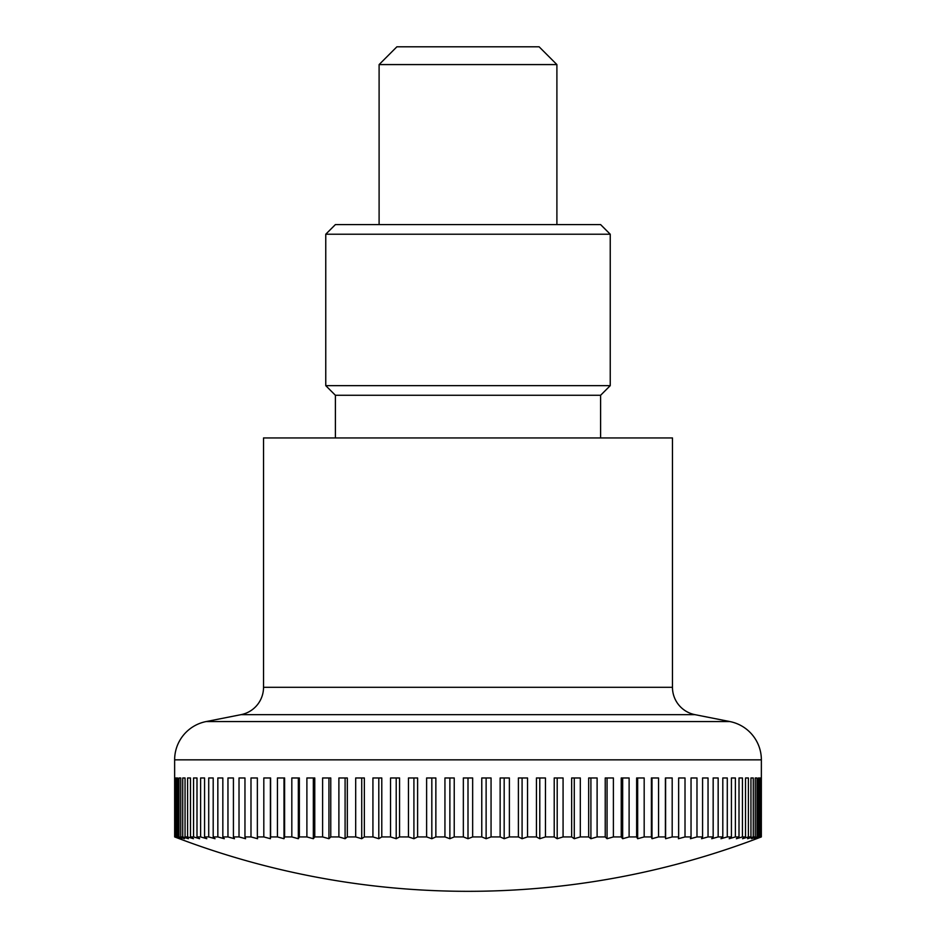 <?xml version="1.0" encoding="UTF-8"?>
<svg xmlns="http://www.w3.org/2000/svg" width="936" height="936" viewBox="0 0 936 936"><rect width="100%" height="100%" fill="white"/><g stroke="black" fill="none" stroke-linecap="round" stroke-linejoin="round"><path stroke-width="1.4" d="M729.916 721.574A39.02 39.02 0 0 1 761.366 759.845L174.634 759.845A39.02 39.02 0 0 1 206.084 721.574L729.916 721.574L694.922 714.648A27.869 27.869 0 0 1 672.469 687.305L263.531 687.305A27.869 27.869 0 0 1 241.078 714.648L206.084 721.574M672.469 687.305L672.469 437.954L263.531 437.954L263.531 687.305M174.634 759.845L174.669 836.924A792.254 560.208 90 0 0 179.338 838.703A818.134 818.134 0 0 0 756.662 838.703A792.254 560.208 -90 0 0 761.331 836.924L761.038 836.924A792.254 594.278 -90 0 1 756.101 838.703A792.254 523.926 -90 0 0 760.453 836.924L759.599 836.924A792.254 626.008 -90 0 1 754.393 838.703A792.254 485.585 -90 0 0 758.429 836.924L757.002 836.924A792.254 655.258 -90 0 1 751.549 838.703A792.254 445.314 -90 0 0 755.258 836.924L753.269 836.924A792.254 681.934 -90 0 1 747.595 838.703A792.254 403.287 -90 0 0 750.953 836.924L748.402 836.924A792.254 705.908 -90 0 1 742.54 838.703A792.254 359.681 -90 0 0 745.524 836.924L742.435 836.924A792.254 727.096 -90 0 1 736.398 838.703A792.254 314.648 -90 0 0 739.007 836.924L735.392 836.924A792.254 745.419 -90 0 1 729.191 838.703A792.254 268.363 -90 0 0 731.425 836.924L727.284 836.924A792.254 760.804 -90 0 1 720.966 838.703A792.254 221.036 -90 0 0 722.803 836.924L718.158 836.924A792.254 773.171 -90 0 1 711.734 838.703A792.254 172.821 -90 0 0 713.162 836.924L708.037 836.924A792.254 782.508 -90 0 1 701.532 838.703A792.254 123.938 -90 0 0 702.573 836.924L696.981 836.924A792.254 788.744 -90 0 1 690.417 838.703A792.254 74.552 -90 0 0 691.037 836.924L685.012 836.924A792.254 791.868 -90 0 1 678.424 838.703A792.254 24.886 -90 0 0 678.635 836.924L672.188 836.924A792.254 791.868 90 0 1 665.601 838.703A792.254 24.886 -90 0 1 665.402 836.924L658.558 836.924A792.254 788.744 90 0 1 652.006 838.703A792.254 74.552 -90 0 1 651.386 836.924L644.179 836.924A792.254 782.508 90 0 1 637.673 838.703A792.254 123.938 -90 0 1 636.644 836.924L629.109 836.924A792.254 773.171 90 0 1 622.674 838.703A792.254 172.821 -90 0 1 621.235 836.924L613.396 836.924A792.254 760.804 90 0 1 607.066 838.703A792.254 221.036 -90 0 1 605.229 836.924L597.11 836.924A792.254 745.419 90 0 1 590.909 838.703A792.254 268.363 -90 0 1 588.674 836.924L580.308 836.924A792.254 727.096 90 0 1 574.271 838.703A792.254 314.648 -90 0 1 571.65 836.924L563.074 836.924A792.254 705.908 90 0 1 557.201 838.703A792.254 359.681 -90 0 1 554.217 836.924L545.454 836.924A792.254 681.934 90 0 1 539.791 838.703A792.254 403.287 -90 0 1 536.433 836.924L527.541 836.924A792.254 655.258 90 0 1 522.089 838.703A792.254 445.314 -90 0 1 518.392 836.924L509.383 836.924A792.254 626.008 90 0 1 504.176 838.703A792.254 485.585 -90 0 1 500.14 836.924L491.061 836.924A792.254 594.278 90 0 1 486.123 838.703A792.254 523.926 -90 0 1 481.771 836.924L481.771 777.98L491.061 777.98L491.061 836.924M174.962 836.924L174.962 777.98L175.547 836.924A792.254 523.926 90 0 0 179.899 838.703A792.254 594.278 90 0 1 174.962 836.924L174.669 836.924M176.401 836.924L176.401 777.98L177.571 777.98L177.571 836.924A792.254 485.585 90 0 0 181.607 838.703A792.254 626.008 90 0 1 176.401 836.924L175.547 836.924M178.998 836.924L178.998 777.98L180.742 777.98L180.742 836.924A792.254 445.314 90 0 0 184.451 838.703A792.254 655.258 90 0 1 178.998 836.924L177.571 836.924M182.731 836.924L182.731 777.98L185.047 777.98L185.047 836.924A792.254 403.287 90 0 0 188.405 838.703A792.254 681.934 90 0 1 182.731 836.924L180.742 836.924M187.598 836.924L187.598 777.98L190.476 777.98L190.476 836.924A792.254 359.681 90 0 0 193.459 838.703A792.254 705.908 90 0 1 187.598 836.924L185.047 836.924M193.565 836.924L193.565 777.98L196.993 777.98L196.993 836.924A792.254 314.648 90 0 0 199.602 838.703A792.254 727.096 90 0 1 193.565 836.924L190.476 836.924M200.608 836.924L200.608 777.98L204.574 777.98L204.574 836.924A792.254 268.363 90 0 0 206.809 838.703A792.254 745.419 90 0 1 200.608 836.924L196.993 836.924M208.716 836.924L208.716 777.98L213.197 777.98L213.197 836.924A792.254 221.036 90 0 0 215.034 838.703A792.254 760.804 90 0 1 208.716 836.924L204.574 836.924M217.842 836.924L217.842 777.98L222.838 777.98L222.838 836.924A792.254 172.821 90 0 0 224.266 838.703A792.254 773.171 90 0 1 217.842 836.924L213.197 836.924M227.963 836.924L227.963 777.98L233.427 777.98L233.427 836.924A792.254 123.938 90 0 0 234.468 838.703A792.254 782.508 90 0 1 227.963 836.924L222.838 836.924M239.019 836.924L239.019 777.98L244.963 777.98L244.963 836.924A792.254 74.552 90 0 0 245.583 838.703A792.254 788.744 90 0 1 239.019 836.924L233.427 836.924M250.988 836.924L250.988 777.98L257.365 777.98L257.365 836.924A792.254 24.886 90 0 0 257.575 838.703A792.254 791.868 90 0 1 250.988 836.924L244.963 836.924M263.812 836.924L263.812 777.98L270.598 777.98L270.598 836.924A792.254 24.886 90 0 1 270.399 838.703A792.254 791.868 -90 0 1 263.812 836.924L257.365 836.924M277.442 836.924L277.442 777.98L284.614 777.98L284.614 836.924A792.254 74.552 90 0 1 283.994 838.703A792.254 788.744 -90 0 1 277.442 836.924L270.598 836.924M291.821 836.924L291.821 777.98L299.356 777.98L299.356 836.924A792.254 123.938 90 0 1 298.327 838.703A792.254 782.508 -90 0 1 291.821 836.924L284.614 836.924M306.891 836.924L306.891 777.98L314.765 777.98L314.765 836.924A792.254 172.821 90 0 1 313.326 838.703A792.254 773.171 -90 0 1 306.891 836.924L299.356 836.924M322.604 836.924L322.604 777.98L330.771 777.98L330.771 836.924A792.254 221.036 90 0 1 328.934 838.703A792.254 760.804 -90 0 1 322.604 836.924L314.765 836.924M338.89 836.924L338.89 777.98L347.326 777.98L347.326 836.924A792.254 268.363 90 0 1 345.091 838.703A792.254 745.419 -90 0 1 338.89 836.924L330.771 836.924M355.692 836.924L355.692 777.98L364.35 777.98L364.35 836.924A792.254 314.648 90 0 1 361.729 838.703A792.254 727.096 -90 0 1 355.692 836.924L347.326 836.924M372.926 836.924L372.926 777.98L381.783 777.98L381.783 836.924A792.254 359.681 90 0 1 378.799 838.703A792.254 705.908 -90 0 1 372.926 836.924L364.35 836.924M390.546 836.924L390.546 777.98L399.567 777.98L399.567 836.924A792.254 403.287 90 0 1 396.209 838.703A792.254 681.934 -90 0 1 390.546 836.924L381.783 836.924M408.459 836.924L408.459 777.98L417.608 777.98L417.608 836.924A792.254 445.314 90 0 1 413.911 838.703A792.254 655.258 -90 0 1 408.459 836.924L399.567 836.924M426.617 836.924L426.617 777.98L435.86 777.98L435.86 836.924A792.254 485.585 90 0 1 431.824 838.703A792.254 626.008 -90 0 1 426.617 836.924L417.608 836.924M444.939 836.924L444.939 777.98L454.229 777.98L454.229 836.924A792.254 523.926 90 0 1 449.877 838.703A792.254 594.278 -90 0 1 444.939 836.924L435.86 836.924M481.771 836.924L472.657 836.924A792.254 560.208 90 0 1 468 838.703A792.254 560.208 -90 0 1 463.343 836.924L454.229 836.924M463.343 836.924L463.343 777.98L468 777.98L468 838.703M379.103 64.584L396.887 46.8L539.113 46.8L556.897 64.584L379.103 64.584L379.103 224.593M486.123 777.98L486.123 838.703M500.14 836.924L500.14 777.98L509.383 777.98L509.383 836.924M504.176 777.98L504.176 838.703M518.392 836.924L518.392 777.98L527.541 777.98L527.541 836.924M522.089 777.98L522.089 838.703M536.433 836.924L536.433 777.98L545.454 777.98L545.454 836.924M539.791 777.98L539.791 838.703M554.217 836.924L554.217 777.98L563.074 777.98L563.074 836.924M557.201 777.98L557.201 838.703M571.65 836.924L571.65 777.98L580.308 777.98L580.308 836.924M574.271 777.98L574.271 838.703M588.674 836.924L588.674 777.98L597.11 777.98L597.11 836.924M590.909 777.98L590.909 838.703M605.229 836.924L605.229 777.98L613.396 777.98L613.396 836.924M607.066 777.98L607.066 838.703M621.235 836.924L621.235 777.98L629.109 777.98L629.109 836.924M622.674 777.98L622.674 838.703M636.644 836.924L636.644 777.98L644.179 777.98L644.179 836.924M637.673 777.98L637.673 838.703M651.386 836.924L651.386 777.98L658.558 777.98L658.558 836.924M652.006 777.98L652.006 838.703M665.402 836.924L665.402 777.98L672.188 777.98L672.188 836.924M665.601 777.98L665.601 838.703M678.635 836.924L678.635 777.98L685.012 777.98L685.012 836.924M691.037 836.924L691.037 777.98L696.981 777.98L696.981 836.924M702.573 836.924L702.573 777.98L708.037 777.98L708.037 836.924M713.162 836.924L713.162 777.98L718.158 777.98L718.158 836.924M722.803 836.924L722.803 777.98L727.284 777.98L727.284 836.924M731.425 836.924L731.425 777.98L735.392 777.98L735.392 836.924M739.007 836.924L739.007 777.98L742.435 777.98L742.435 836.924M748.402 777.98L745.524 777.98L748.402 777.98L748.402 836.924M745.524 836.924L745.524 777.98M753.269 777.98L750.953 777.98L753.269 777.98L753.269 836.924M750.953 836.924L750.953 777.98M757.002 777.98L755.258 777.98L757.002 777.98L757.002 836.924M755.258 836.924L755.258 777.98M758.429 836.924L758.429 777.98L759.599 777.98L759.599 836.924M761.038 777.98L761.038 836.924M760.453 836.924L760.453 777.98M761.331 836.924L761.366 759.845M174.962 777.98L175.547 777.98M178.998 777.98L180.742 777.98M182.731 777.98L185.047 777.98M187.598 777.98L190.476 777.98M270.399 777.98L270.399 838.703M283.994 777.98L283.994 838.703M298.327 777.98L298.327 838.703M313.326 777.98L313.326 838.703M328.934 777.98L328.934 838.703M345.091 777.98L345.091 838.703M361.729 777.98L361.729 838.703M378.799 777.98L378.799 838.703M396.209 777.98L396.209 838.703M413.911 777.98L413.911 838.703M431.824 777.98L431.824 838.703M449.877 777.98L449.877 838.703M468 777.98L472.657 777.98L472.657 836.924M600.608 395.273L610.237 385.655L325.763 385.655L335.392 395.273L600.608 395.273L600.608 437.954M610.237 234.222L325.763 234.222L335.392 224.593L600.608 224.593L610.237 234.222L610.237 385.655M694.922 714.648L241.078 714.648M556.897 64.584L556.897 224.593M325.763 385.655L325.763 234.222M335.392 395.273L335.392 437.954"/></g></svg>
